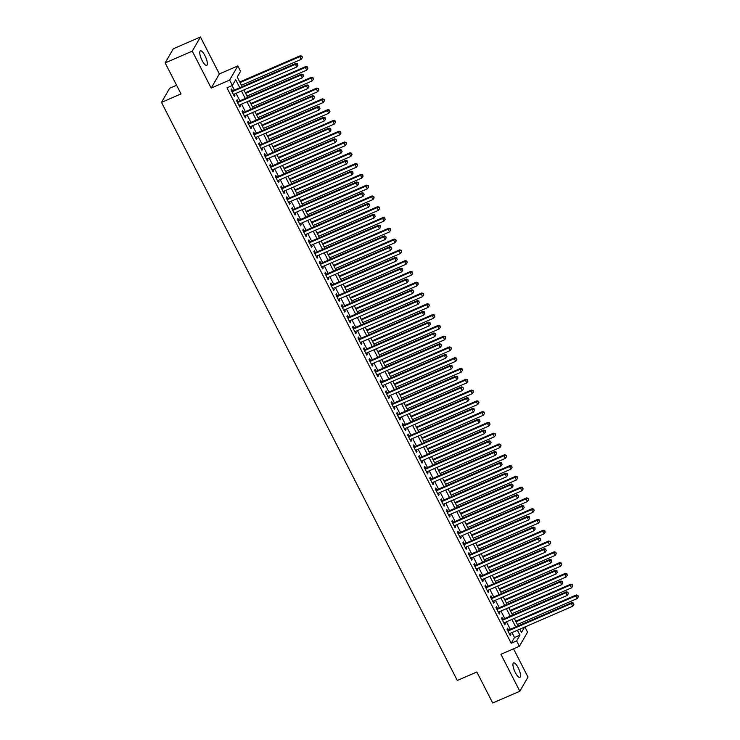<?xml version="1.0" encoding="UTF-8"?>
<svg xmlns="http://www.w3.org/2000/svg" width="740" height="740" viewBox="0 0 740 740"><rect width="100%" height="100%" fill="white"/><g stroke="black" fill="none" stroke-linecap="round" stroke-linejoin="round"><path stroke-width="1.11" d="M518.148 667.693A7.918 2.322 66.5 0 0 513.588 662.874A7.918 2.322 66.5 0 0 515.327 672.586A7.918 2.322 66.5 0 0 519.887 677.405A7.918 2.322 66.5 0 0 518.148 667.693M204.952 55.648A7.918 2.322 66.5 0 0 200.392 50.829A7.918 2.322 66.5 0 0 202.131 60.541A7.918 2.322 66.5 0 0 206.691 65.361A7.918 2.322 66.5 0 0 204.952 55.648M524.901 626.993L527.546 632.145L519.378 646.288L516.622 640.896L519.924 635.16L517.408 630.24M176.583 85.248L169.654 88.245L161.487 102.388L457.302 680.467L476.838 671.994L492.701 703L519.832 691.234L527.999 677.091L513.532 648.823M161.487 102.388L181.023 93.915L165.149 62.909L173.317 48.766L200.447 37L192.28 51.143L211.187 88.079L229.631 80.077L237.799 65.934L240.556 71.327L237.244 77.062L242.165 86.673M211.187 88.079L219.355 73.935L200.447 37M219.355 73.935L237.799 65.934M165.149 62.909L192.28 51.143M508.519 630.091L507.548 628.195L506.993 629.157L510.304 635.623L510.859 634.67L510.193 633.366M502.997 619.306L502.025 617.419L501.48 618.372L504.791 624.837L505.337 623.885L504.671 622.581M497.474 608.521L496.512 606.634L495.957 607.586L499.269 614.052L499.824 613.099L499.158 611.795M491.961 597.735L490.99 595.848L490.444 596.801L493.756 603.276L494.302 602.314L493.635 601.019M486.439 586.949L485.477 585.062L484.922 586.015L488.234 592.49L488.788 591.528L488.123 590.233M480.917 576.164L479.955 574.277L479.4 575.23L482.711 581.705L483.266 580.743L482.6 579.448M475.404 565.379L474.433 563.491L473.887 564.444L477.198 570.919L477.744 569.957L477.078 568.662M469.882 554.593L468.92 552.706L468.365 553.659L471.676 560.134L472.231 559.172L471.565 557.877M464.359 543.808L463.397 541.921L462.842 542.873L466.154 549.348L466.709 548.396L466.043 547.091M458.846 533.022L457.875 531.135L457.329 532.088L460.641 538.563L461.187 537.61L460.521 536.306M453.324 522.237L452.362 520.35L451.807 521.302L455.118 527.777L455.674 526.824L455.007 525.52M447.802 511.451L446.84 509.564L446.285 510.517L449.596 516.992L450.151 516.039L449.485 514.735M442.289 500.666L441.318 498.779L440.772 499.731L444.083 506.206L444.629 505.254L443.963 503.949M436.767 489.88L435.805 487.993L435.25 488.955L438.561 495.421L439.116 494.468L438.45 493.164M431.254 479.095L430.282 477.207L429.727 478.17L433.039 484.635L433.594 483.683L432.928 482.378M425.731 468.309L424.76 466.422L424.214 467.384L427.526 473.85L428.072 472.897L427.406 471.593M420.209 457.524L419.247 455.637L418.692 456.599L422.004 463.064L422.559 462.112L421.893 460.807M414.696 446.747L413.725 444.851L413.179 445.813L416.49 452.279L417.036 451.326L416.37 450.022M409.174 435.962L408.212 434.075L407.657 435.028L410.968 441.493L411.523 440.541L410.857 439.236M403.651 425.176L402.69 423.289L402.135 424.242L405.446 430.708L406.001 429.755L405.335 428.451M398.139 414.391L397.167 412.504L396.621 413.457L399.933 419.932L400.479 418.97L399.813 417.675M392.616 403.605L391.654 401.718L391.099 402.671L394.411 409.146L394.966 408.184L394.3 406.889M387.094 392.82L386.132 390.933L385.577 391.886L388.889 398.361L389.444 397.399L388.778 396.104M381.581 382.034L380.61 380.147L380.064 381.1L383.375 387.575L383.921 386.613L383.255 385.318M376.059 371.249L375.097 369.362L374.542 370.315L377.853 376.789L378.408 375.828L377.742 374.532M370.536 360.463L369.575 358.576L369.019 359.529L372.331 366.004L372.886 365.042L372.22 363.747M365.024 349.678L364.052 347.791L363.507 348.743L366.818 355.219L367.364 354.266L366.698 352.962M359.501 338.892L358.539 337.005L357.984 337.958L361.296 344.433L361.851 343.48L361.185 342.176M353.988 328.107L353.017 326.22L352.462 327.173L355.774 333.647L356.329 332.695L355.663 331.391M348.466 317.321L347.495 315.434L346.949 316.387L350.261 322.862L350.806 321.909L350.14 320.605M342.944 306.536L341.982 304.649L341.427 305.611L344.738 312.077L345.293 311.124L344.627 309.82M337.431 295.75L336.46 293.863L335.914 294.825L339.225 301.291L339.771 300.338L339.105 299.034M331.909 284.965L330.947 283.078L330.392 284.04L333.703 290.506L334.258 289.553L333.592 288.249M326.386 274.179L325.424 272.292L324.869 273.254L328.181 279.72L328.736 278.767L328.07 277.463M320.873 263.394L319.902 261.507L319.356 262.469L322.668 268.935L323.214 267.982L322.548 266.678M315.351 252.618L314.389 250.721L313.834 251.683L317.146 258.149L317.7 257.196L317.035 255.892M309.829 241.832L308.867 239.945L308.312 240.898L311.623 247.364L312.178 246.411L311.512 245.107M304.316 231.047L303.345 229.16L302.799 230.112L306.11 236.578L306.656 235.625L305.99 234.321M298.793 220.261L297.832 218.374L297.276 219.327L300.588 225.802L301.143 224.84L300.477 223.545M293.271 209.476L292.309 207.589L291.754 208.541L295.066 215.016L295.621 214.054L294.955 212.759M287.758 198.69L286.787 196.803L286.241 197.756L289.553 204.231L290.099 203.269L289.433 201.974M282.236 187.904L281.274 186.018L280.719 186.97L284.031 193.445L284.586 192.483L283.92 191.188M276.723 177.119L275.752 175.232L275.197 176.185L278.508 182.66L279.063 181.698L278.397 180.403M271.201 166.334L270.229 164.447L269.684 165.399L272.995 171.874L273.541 170.922L272.875 169.617M265.679 155.548L264.716 153.661L264.161 154.614L267.473 161.089L268.028 160.136L267.362 158.832M260.166 144.763L259.194 142.876L258.649 143.828L261.96 150.303L262.506 149.351L261.84 148.046M254.643 133.977L253.681 132.09L253.126 133.043L256.438 139.518L256.993 138.565L256.327 137.261M249.121 123.192L248.159 121.304L247.604 122.257L250.916 128.732L251.471 127.779L250.804 126.475M243.608 112.406L242.637 110.519L242.091 111.481L245.403 117.947L245.948 116.994L245.282 115.69M238.086 101.621L237.124 99.733L236.569 100.696L239.88 107.161L240.435 106.209L239.769 104.904M239.779 87.709L235.699 79.735L232.388 85.47L226.967 87.829L511.192 643.254L514.504 637.519L511.978 632.589M510.304 629.315L506.465 621.813M504.782 618.529L500.943 611.027M499.269 607.744L495.43 600.242M493.747 596.958L489.908 589.456M488.224 586.173L484.385 578.671M482.711 575.387L478.873 567.885M477.189 564.601L473.35 557.1M471.667 553.816L467.828 546.314M466.154 543.03L462.315 535.529M460.632 532.245L456.793 524.743M455.109 521.46L451.271 513.958M449.596 510.674L445.757 503.172M444.074 499.888L440.235 492.387M438.561 489.103L434.713 481.601M433.039 478.318L429.2 470.816M427.517 467.541L423.678 460.03M422.004 456.756L418.165 449.245M416.481 445.97L412.643 438.469M410.959 435.185L407.12 427.683M405.446 424.399L401.607 416.898M399.924 413.614L396.085 406.112M394.401 402.828L390.563 395.327M388.889 392.043L385.05 384.541M383.366 381.257L379.528 373.756M377.844 370.472L374.005 362.97M372.331 359.686L368.492 352.185M366.809 348.901L362.97 341.399M361.296 338.115L357.448 330.614M355.774 327.33L351.935 319.828M350.251 316.544L346.413 309.043M344.738 305.759L340.9 298.257M339.216 294.973L335.377 287.471M333.694 284.188L329.855 276.686M328.181 273.411L324.342 265.9M322.659 262.626L318.82 255.124M317.136 251.84L313.298 244.339M311.623 241.055L307.785 233.553M306.101 230.27L302.262 222.768M300.579 219.484L296.74 211.982M295.066 208.699L291.227 201.197M289.543 197.913L285.705 190.411M284.031 187.128L280.183 179.626M278.508 176.342L274.67 168.84M272.986 165.556L269.147 158.055M267.473 154.771L263.634 147.269M261.951 143.986L258.112 136.484M256.429 133.2L252.59 125.698M250.916 122.415L247.077 114.913M245.393 111.629L241.554 104.127M239.871 100.844L236.032 93.342M234.358 90.067L232.073 85.609M232.564 90.835L231.602 88.948L231.047 89.91L234.358 96.376L234.913 95.423L234.247 94.119M519.378 646.288L500.924 654.29L519.832 691.234M511.192 643.254L516.622 640.896M232.388 85.47L229.631 80.077M519.795 629.204L521.469 632.487L524.567 627.132M243.849 89.956L247.687 97.458M249.362 100.742L253.2 108.243M254.884 111.527L258.723 119.029M260.406 122.313L264.245 129.815M265.919 133.098L269.758 140.6M271.441 143.884L275.28 151.386M276.964 154.669L280.802 162.171M282.476 165.455L286.315 172.957M287.999 176.24L291.838 183.742M293.521 187.026L297.36 194.528M299.034 197.802L302.873 205.313M304.556 208.588L308.395 216.099M310.069 219.373L313.908 226.875M315.591 230.159L319.43 237.66M321.114 240.944L324.953 248.446M326.627 251.73L330.466 259.231M332.149 262.515L335.988 270.017M337.671 273.3L341.51 280.802M343.184 284.086L347.023 291.588M348.707 294.871L352.545 302.373M354.229 305.657L358.068 313.159M359.742 316.443L363.581 323.944M365.264 327.228L369.103 334.73M370.786 338.014L374.625 345.515M376.299 348.799L380.138 356.301M381.822 359.585L385.66 367.086M387.335 370.37L391.173 377.872M392.857 381.156L396.696 388.657M398.379 391.932L402.218 399.443M403.892 402.717L407.731 410.219M409.414 413.503L413.253 421.005M414.937 424.288L418.775 431.79M420.45 435.074L424.288 442.575M425.972 445.859L429.811 453.361M431.494 456.645L435.333 464.147M437.007 467.43L440.846 474.932M442.529 478.216L446.368 485.718M448.052 489.001L451.89 496.503M453.565 499.787L457.403 507.288M459.087 510.572L462.925 518.074M464.6 521.358L468.439 528.86M470.122 532.143L473.961 539.645M475.644 542.929L479.483 550.43M481.157 553.714L484.996 561.216M486.68 564.5L490.518 572.002M492.202 575.276L496.041 582.787M497.715 586.062L501.554 593.573M503.237 596.847L507.076 604.349M508.759 607.633L512.598 615.134M514.272 618.418L518.111 625.92M515.725 626.956L511.886 619.454M510.212 616.17L506.373 608.668M504.689 605.385L500.851 597.883M499.176 594.599L495.328 587.098M493.654 583.814L489.815 576.312M488.132 573.028L484.293 565.527M482.619 562.252L478.78 554.741M477.096 551.466L473.258 543.956M471.574 540.681L467.736 533.179M466.061 529.896L462.223 522.394M460.539 519.11L456.7 511.608M455.017 508.325L451.178 500.823M449.504 497.539L445.665 490.037M443.982 486.754L440.143 479.252M438.459 475.968L434.621 468.466M432.946 465.183L429.108 457.681M427.424 454.397L423.585 446.895M421.911 443.611L418.063 436.11M416.389 432.826L412.55 425.324M410.867 422.041L407.028 414.539M405.354 411.255L401.515 403.753M399.831 400.47L395.993 392.968M394.309 389.684L390.47 382.182M388.796 378.899L384.957 371.397M383.274 368.122L379.435 360.611M377.752 357.337L373.913 349.835M372.239 346.551L368.4 339.05M366.716 335.766L362.878 328.264M361.194 324.98L357.355 317.479M355.681 314.195L351.842 306.693M350.159 303.409L346.32 295.907M344.646 292.624L340.798 285.122M339.124 281.838L335.285 274.337M333.601 271.053L329.762 263.551M328.088 260.267L324.25 252.766M322.566 249.482L318.727 241.98M317.044 238.696L313.205 231.195M311.531 227.911L307.692 220.409M306.009 217.125L302.17 209.624M300.486 206.34L296.647 198.838M294.973 195.554L291.135 188.053M289.451 184.778L285.612 177.267M283.929 173.993L280.09 166.482M278.416 163.207L274.577 155.705M272.894 152.422L269.055 144.92M267.381 141.636L263.532 134.134M261.858 130.851L258.019 123.349M256.336 120.065L252.497 112.563M250.823 109.279L246.984 101.778M245.301 98.494L241.462 90.992M514.504 637.519L519.924 635.16M234.062 95.793L234.913 95.423M239.584 106.579L240.435 106.209M245.097 117.364L245.948 116.994M250.62 128.149L251.471 127.779M256.132 138.935L256.993 138.565M261.655 149.721L262.506 149.351M267.177 160.506L268.028 160.136M272.69 171.282L273.541 170.922M278.212 182.068L279.063 181.698M283.735 192.853L284.586 192.483M289.248 203.639L290.099 203.269M294.77 214.424L295.621 214.054M300.292 225.21L301.143 224.84M305.805 235.995L306.656 235.625M311.327 246.781L312.178 246.411M316.85 257.566L317.7 257.196M322.363 268.352L323.214 267.982M327.885 279.137L328.736 278.767M333.398 289.923L334.258 289.553M338.92 300.708L339.771 300.338M344.442 311.494L345.293 311.124M349.955 322.279L350.806 321.909M355.478 333.065L356.329 332.695M361 343.85L361.851 343.48M366.513 354.627L367.364 354.266M372.035 365.412L372.886 365.042M377.557 376.197L378.408 375.828M383.07 386.983L383.921 386.613M388.593 397.769L389.444 397.399M394.115 408.554L394.966 408.184M399.628 419.339L400.479 418.97M405.15 430.125L406.001 429.755M410.663 440.911L411.523 440.541M416.185 451.696L417.036 451.326M421.707 462.482L422.559 462.112M427.221 473.267L428.072 472.897M432.743 484.053L433.594 483.683M438.265 494.838L439.116 494.468M443.778 505.624L444.629 505.254M449.3 516.409L450.151 516.039M454.822 527.195L455.674 526.824M460.336 537.98L461.187 537.61M465.858 548.756L466.709 548.396M471.38 559.542L472.231 559.172M476.893 570.327L477.744 569.957M482.415 581.113L483.266 580.743M487.928 591.898L488.788 591.528M493.451 602.684L494.302 602.314M498.973 613.469L499.824 613.099M504.486 624.255L505.337 623.885M510.008 635.04L510.859 634.67M232.018 91.797L295.389 64.306L296.768 66.998L233.396 94.489M231.713 91.205L295.945 63.344L295.389 64.306L297.378 64.214L297.933 65.287L297.378 64.214M297.6 63.834L295.945 63.344M296.768 66.998L297.933 65.287M241.444 85.267L301.18 59.357L299.802 56.656L300.357 55.703L239.769 81.983M301.791 56.564L302.346 57.646L302.012 56.185L299.802 56.656L240.065 82.575M302.346 57.646L301.18 59.357M300.357 55.703L302.012 56.185M237.531 102.583L300.912 75.082L302.29 77.783L238.918 105.274M237.235 101.991L301.457 74.13L300.912 75.082L302.901 74.999L303.446 76.072L302.901 74.999M303.123 74.611L301.457 74.13M302.29 77.783L303.446 76.072M243.053 113.368L306.425 85.868L307.803 88.569L244.431 116.06M242.757 112.776L306.98 84.915L306.425 85.868L308.414 85.784L308.969 86.858L308.414 85.784M308.636 85.396L306.98 84.915M307.803 88.569L308.969 86.858M248.575 124.154L311.947 96.653L313.325 99.354L249.954 126.845M248.27 123.562L312.502 95.701L311.947 96.653L313.936 96.57L314.491 97.643L313.936 96.57M314.158 96.182L312.502 95.701M313.325 99.354L314.491 97.643M254.088 134.93L317.469 107.439L318.848 110.14L255.467 137.631M253.792 134.347L318.015 106.486L317.469 107.439L319.458 107.356L320.004 108.428L319.458 107.356M319.68 106.967L318.015 106.486M318.848 110.14L320.004 108.428M246.966 96.052L306.702 70.143L305.324 67.442L305.87 66.489L245.282 92.768M307.313 67.349L307.868 68.432L307.535 66.97L305.324 67.442L245.588 93.36M307.868 68.432L306.702 70.143M305.87 66.489L307.535 66.97M252.488 106.838L312.225 80.919L310.837 78.227L311.392 77.275L250.804 103.554M312.835 78.135L313.381 79.217L313.048 77.756L310.837 78.227L251.1 104.146M313.381 79.217L312.225 80.919M311.392 77.275L313.048 77.756M258.001 117.623L317.738 91.705L316.359 89.013L316.914 88.06L256.327 114.339M318.348 88.92L318.903 90.002L318.57 88.541L316.359 89.013L256.623 114.922M318.903 90.002L317.738 91.705M316.914 88.06L318.57 88.541M263.523 128.409L323.26 102.49L321.882 99.798L322.427 98.846L261.84 125.125M323.87 99.706L324.425 100.788L324.092 99.326L321.882 99.798L262.145 125.708M324.425 100.788L323.26 102.49M322.427 98.846L324.092 99.326M259.611 145.715L322.982 118.224L324.361 120.925L260.989 148.416M259.315 145.133L323.537 117.272L322.982 118.224L324.971 118.141L325.526 119.214L324.971 118.141M325.193 117.752L323.537 117.272M324.361 120.925L325.526 119.214M269.046 139.194L328.782 113.275L327.394 110.584L327.95 109.622L267.362 135.91M329.393 110.491L329.938 111.574L329.605 110.112L327.394 110.584L267.658 136.493M329.938 111.574L328.782 113.275M327.95 109.622L329.605 110.112M265.133 156.501L328.505 129.01L329.883 131.711L266.511 159.202M264.828 155.918L329.05 128.057L328.505 129.01L330.493 128.927L331.048 130L330.493 128.927M330.715 128.538L329.05 128.057M329.883 131.711L331.048 130M274.558 149.98L334.295 124.061L332.917 121.369L333.472 120.407L272.884 146.696M334.906 121.277L335.461 122.359L335.128 120.897L332.917 121.369L273.18 147.279M335.461 122.359L334.295 124.061M333.472 120.407L335.128 120.897M270.646 167.286L334.018 139.795L335.405 142.496L272.024 169.987M270.35 166.704L334.572 138.843L334.018 139.795L336.016 139.703L336.561 140.785L336.016 139.703M336.228 139.324L334.572 138.843M335.405 142.496L336.561 140.785M280.081 160.765L339.817 134.847L338.439 132.155L338.985 131.193L278.397 157.481M340.428 132.062L340.974 133.144L340.65 131.683L338.439 132.155L278.703 158.064M340.974 133.144L339.817 134.847M338.985 131.193L340.65 131.683M276.168 178.072L339.54 150.581L340.918 153.282L277.546 180.773M275.863 177.489L340.095 149.628L339.54 150.581L341.529 150.488L342.084 151.571L341.529 150.488M341.75 150.109L340.095 149.628M340.918 153.282L342.084 151.571M285.594 171.551L345.33 145.632L343.952 142.94L344.507 141.978L283.92 168.267M345.941 142.848L346.496 143.93L346.163 142.469L343.952 142.94L284.216 168.85M346.496 143.93L345.33 145.632M344.507 141.978L346.163 142.469M281.69 188.857L345.062 161.366L346.44 164.067L283.068 191.558M281.385 188.274L345.608 160.413L345.062 161.366L347.051 161.274L347.606 162.356L347.051 161.274M347.273 160.894L345.608 160.413M346.44 164.067L347.606 162.356M291.116 182.336L350.853 156.417L349.474 153.726L350.029 152.764L289.442 179.052M351.463 153.633L352.018 154.706L351.685 153.254L349.474 153.726L289.738 179.635M352.018 154.706L350.853 156.417M350.029 152.764L351.685 153.254M287.203 199.643L350.575 172.152L351.963 174.844L288.582 202.344M286.907 199.06L351.13 171.199L350.575 172.152L352.573 172.059L353.119 173.142L352.573 172.059M352.786 171.68L351.13 171.199M351.963 174.844L353.119 173.142M296.638 193.121L356.375 167.203L354.996 164.511L355.542 163.549L294.955 189.838M356.985 164.419L357.531 165.492L357.207 164.03L354.996 164.511L295.26 190.421M357.531 165.492L356.375 167.203M355.542 163.549L357.207 164.03M292.726 210.428L356.097 182.937L357.476 185.629L294.104 213.129M292.42 209.846L356.652 181.985L356.097 182.937L358.086 182.845L358.641 183.927L358.086 182.845M358.308 182.465L356.652 181.985M357.476 185.629L358.641 183.927M302.151 203.907L361.888 177.988L360.51 175.287L361.065 174.335L300.477 200.623M362.498 175.204L363.053 176.277L362.72 174.816L360.51 175.287L300.773 201.206M363.053 176.277L361.888 177.988M361.065 174.335L362.72 174.816M298.239 221.214L361.62 193.723L362.998 196.415L299.626 223.915M297.943 220.631L362.165 192.77L361.62 193.723L363.608 193.63L364.154 194.713L363.608 193.63M363.83 193.251L362.165 192.77M362.998 196.415L364.154 194.713M307.674 214.683L367.41 188.774L366.032 186.073L366.587 185.12L305.99 211.409M368.021 185.99L368.575 187.063L368.243 185.601L366.032 186.073L306.295 211.992M368.575 187.063L367.41 188.774M366.587 185.12L368.243 185.601M313.196 225.469L372.932 199.56L371.545 196.858L372.1 195.906L311.512 222.194M373.543 196.775L374.089 197.848L373.765 196.387L371.545 196.858L311.818 222.777M374.089 197.848L372.932 199.56M372.1 195.906L373.765 196.387M318.709 236.254L378.445 210.345L377.067 207.644L377.622 206.691L317.035 232.971M379.056 207.561L379.611 208.634L379.278 207.172L377.067 207.644L317.331 233.562M379.611 208.634L378.445 210.345M377.622 206.691L379.278 207.172M303.761 231.999L367.132 204.508L368.511 207.2L305.139 234.691M303.465 231.417L367.688 203.546L367.132 204.508L369.121 204.416L369.676 205.498L369.121 204.416M369.343 204.037L367.688 203.546M368.511 207.2L369.676 205.498M309.283 242.785L372.655 215.294L374.033 217.986L310.661 245.477M308.978 242.202L373.21 214.332L372.655 215.294L374.644 215.201L375.199 216.284L374.644 215.201M374.865 214.822L373.21 214.332M374.033 217.986L375.199 216.284M314.796 253.57L378.177 226.079L379.555 228.771L316.183 256.262M314.5 252.978L378.723 225.117L378.177 226.079L380.166 225.987L380.712 227.069L380.166 225.987M380.388 225.608L378.723 225.117M379.555 228.771L380.712 227.069M324.231 247.04L383.968 221.131L382.589 218.429L383.135 217.477L322.548 243.756M384.578 218.346L385.133 219.419L384.8 217.958L382.589 218.429L322.853 244.348M385.133 219.419L383.968 221.131M383.135 217.477L384.8 217.958M320.318 264.356L383.69 236.865L385.068 239.557L321.697 267.048M320.022 263.764L384.245 235.903L383.69 236.865L385.679 236.772L386.234 237.855L385.679 236.772M385.901 236.393L384.245 235.903M385.068 239.557L386.234 237.855M329.753 257.825L389.49 231.916L388.102 229.215L388.657 228.262L328.07 254.542M390.1 229.123L390.646 230.205L390.313 228.743L388.102 229.215L328.366 255.133M390.646 230.205L389.49 231.916M388.657 228.262L390.313 228.743M325.841 275.141L389.212 247.65L390.591 250.342L327.219 277.833M325.535 274.549L389.767 246.688L389.212 247.65L391.201 247.558L391.756 248.631L391.201 247.558M391.423 247.179L389.767 246.688M390.591 250.342L391.756 248.631M335.266 268.611L395.003 242.702L393.625 240L394.18 239.048L333.592 265.327M395.613 239.908L396.168 240.99L395.835 239.529L393.625 240L333.888 265.919M396.168 240.99L395.003 242.702M394.18 239.048L395.835 239.529M331.354 285.927L394.735 258.436L396.113 261.127L332.732 288.618M331.058 285.335L395.28 257.474L394.735 258.436L396.723 258.343L397.269 259.416L396.723 258.343M396.945 257.955L395.28 257.474M396.113 261.127L397.269 259.416M340.789 279.396L400.525 253.487L399.147 250.786L399.693 249.833L339.105 276.113M401.136 250.694L401.69 251.776L401.358 250.314L399.147 250.786L339.41 276.704M401.69 251.776L400.525 253.487M399.693 249.833L401.358 250.314M336.876 296.712L400.248 269.212L401.626 271.913L338.254 299.404M336.58 296.12L400.803 268.259L400.248 269.212L402.236 269.129L402.791 270.202L402.236 269.129M402.458 268.74L400.803 268.259M401.626 271.913L402.791 270.202M346.311 290.182L406.047 264.263L404.66 261.572L405.215 260.619L344.627 286.898M406.658 261.479L407.204 262.561L406.871 261.1L404.66 261.572L344.923 287.49M407.204 262.561L406.047 264.263M405.215 260.619L406.871 261.1M342.398 307.498L405.77 279.998L407.148 282.699L343.776 310.19M342.093 306.906L406.315 279.045L405.77 279.998L407.759 279.914L408.314 280.987L407.759 279.914M407.981 279.526L406.315 279.045M407.148 282.699L408.314 280.987M351.824 300.967L411.56 275.049L410.182 272.357L410.737 271.404L350.15 297.683M412.171 272.264L412.726 273.347L412.393 271.885L410.182 272.357L350.446 298.276M412.726 273.347L411.56 275.049M410.737 271.404L412.393 271.885M347.911 318.274L411.283 290.783L412.67 293.484L349.289 320.975M347.615 317.691L411.838 289.83L411.283 290.783L413.281 290.7L413.827 291.773L413.281 290.7M413.493 290.311L411.838 289.83M412.67 293.484L413.827 291.773M357.346 311.753L417.082 285.834L415.704 283.143L416.25 282.19L355.663 308.469M417.693 283.05L418.239 284.132L417.915 282.671L415.704 283.143L355.968 309.052M418.239 284.132L417.082 285.834M416.25 282.19L417.915 282.671M353.433 329.06L416.805 301.568L418.183 304.269L354.812 331.761M353.128 328.477L417.36 300.616L416.805 301.568L418.794 301.485L419.349 302.558L418.794 301.485M419.016 301.097L417.36 300.616M418.183 304.269L419.349 302.558M362.859 322.538L422.596 296.62L421.217 293.928L421.772 292.975L361.185 319.255M423.206 293.836L423.761 294.918L423.428 293.456L421.217 293.928L361.481 319.837M423.761 294.918L422.596 296.62M421.772 292.975L423.428 293.456M358.956 339.845L422.327 312.354L423.706 315.055L360.334 342.546M358.65 339.262L422.873 311.401L422.327 312.354L424.316 312.271L424.871 313.344L424.316 312.271M424.538 311.882L422.873 311.401M423.706 315.055L424.871 313.344M364.469 350.631L427.84 323.139L429.228 325.841L365.847 353.332M364.173 350.048L428.395 322.187L427.84 323.139L429.838 323.047L430.384 324.129L429.838 323.047M430.051 322.668L428.395 322.187M429.228 325.841L430.384 324.129M369.991 361.416L433.363 333.925L434.741 336.626L371.369 364.117M369.686 360.833L433.918 332.972L433.363 333.925L435.351 333.832L435.906 334.915L435.351 333.832M435.573 333.453L433.918 332.972M434.741 336.626L435.906 334.915M368.381 333.324L428.118 307.405L426.74 304.714L427.295 303.752L366.707 330.04M428.728 304.621L429.283 305.703L428.95 304.242L426.74 304.714L367.003 330.623M429.283 305.703L428.118 307.405M427.295 303.752L428.95 304.242M373.904 344.109L433.64 318.191L432.262 315.499L432.808 314.537L372.22 340.825M434.25 315.407L434.796 316.489L434.473 315.027L432.262 315.499L372.525 341.408M434.796 316.489L433.64 318.191M432.808 314.537L434.473 315.027M379.417 354.895L439.153 328.976L437.775 326.285L438.33 325.322L377.742 351.611M439.764 326.192L440.319 327.274L439.986 325.813L437.775 326.285L378.038 352.194M440.319 327.274L439.153 328.976M438.33 325.322L439.986 325.813M375.504 372.202L438.885 344.711L440.263 347.411L376.891 374.903M375.208 371.619L439.43 343.758L438.885 344.711L440.874 344.618L441.419 345.7L440.874 344.618M441.096 344.239L439.43 343.758M440.263 347.411L441.419 345.7M384.939 365.68L444.675 339.762L443.297 337.07L443.852 336.108L383.255 362.397M445.286 336.978L445.841 338.05L445.508 336.598L443.297 337.07L383.561 362.979M445.841 338.05L444.675 339.762M443.852 336.108L445.508 336.598M381.026 382.987L444.398 355.496L445.776 358.188L382.404 385.688M380.73 382.404L444.953 354.543L444.398 355.496L446.387 355.404L446.942 356.486L446.387 355.404M446.608 355.024L444.953 354.543M445.776 358.188L446.942 356.486M390.461 376.466L450.197 350.547L448.81 347.856L449.365 346.894L388.778 373.182M450.808 347.763L451.354 348.836L451.03 347.375L448.81 347.856L389.083 373.765M451.354 348.836L450.197 350.547M449.365 346.894L451.03 347.375M386.548 393.773L449.92 366.282L451.298 368.973L387.927 396.474M386.243 393.19L450.475 365.329L449.92 366.282L451.909 366.189L452.464 367.271L451.909 366.189M452.131 365.81L450.475 365.329M451.298 368.973L452.464 367.271M395.974 387.251L455.711 361.333L454.332 358.632L454.887 357.679L394.3 383.968M456.321 358.549L456.876 359.621L456.543 358.16L454.332 358.632L394.596 384.55M456.876 359.621L455.711 361.333M454.887 357.679L456.543 358.16M392.061 404.558L455.442 377.067L456.821 379.759L393.449 407.259M391.765 403.975L455.988 376.114L455.442 377.067L457.431 376.975L457.977 378.057L457.431 376.975M457.653 376.595L455.988 376.114M456.821 379.759L457.977 378.057M401.496 398.028L461.233 372.118L459.855 369.417L460.4 368.464L399.813 394.753M461.843 369.334L462.398 370.407L462.065 368.946L459.855 369.417L400.118 395.336M462.398 370.407L461.233 372.118M460.4 368.464L462.065 368.946M397.584 415.344L460.955 387.853L462.334 390.544L398.962 418.035M397.288 414.761L461.51 386.9L460.955 387.853L462.944 387.76L463.499 388.842L462.944 387.76M463.166 387.381L461.51 386.9M462.334 390.544L463.499 388.842M403.106 426.129L466.478 398.638L467.856 401.33L404.484 428.821M402.8 425.546L467.033 397.676L466.478 398.638L468.466 398.546L469.021 399.628L468.466 398.546M468.688 398.166L467.033 397.676M467.856 401.33L469.021 399.628M408.619 436.914L472 409.424L473.378 412.115L409.997 439.606M408.323 436.332L472.546 408.462L472 409.424L473.988 409.331L474.534 410.413L473.988 409.331M474.21 408.952L472.546 408.462M473.378 412.115L474.534 410.413M407.019 408.813L466.755 382.904L465.368 380.203L465.923 379.25L405.335 405.539M467.365 380.12L467.911 381.193L467.578 379.731L465.368 380.203L405.631 406.121M467.911 381.193L466.755 382.904M465.923 379.25L467.578 379.731M412.532 419.599L472.268 393.689L470.89 390.988L471.445 390.036L410.857 416.324M472.879 390.905L473.434 391.978L473.101 390.517L470.89 390.988L411.153 416.907M473.434 391.978L472.268 393.689M471.445 390.036L473.101 390.517M418.054 430.384L477.79 404.475L476.412 401.774L476.958 400.821L416.37 427.1M478.401 401.69L478.956 402.764L478.623 401.302L476.412 401.774L416.675 427.692M478.956 402.764L477.79 404.475M476.958 400.821L478.623 401.302M414.141 447.7L477.513 420.209L478.891 422.901L415.519 450.392M413.845 447.108L478.068 419.247L477.513 420.209L479.502 420.117L480.057 421.199L479.502 420.117M479.724 419.737L478.068 419.247M478.891 422.901L480.057 421.199M423.576 441.17L483.312 415.26L481.925 412.559L482.48 411.607L421.893 437.886M483.923 412.467L484.469 413.549L484.136 412.088L481.925 412.559L422.189 438.478M484.469 413.549L483.312 415.26M482.48 411.607L484.136 412.088M419.663 458.486L483.035 430.995L484.413 433.686L421.042 461.177M419.358 457.894L483.581 430.033L483.035 430.995L485.024 430.902L485.579 431.975L485.024 430.902M485.246 430.523L483.581 430.033M484.413 433.686L485.579 431.975M429.089 451.955L488.826 426.046L487.447 423.345L488.002 422.392L427.415 448.671M489.436 423.252L489.991 424.335L489.658 422.873L487.447 423.345L427.711 449.263M489.991 424.335L488.826 426.046M488.002 422.392L489.658 422.873M425.176 469.271L488.548 441.78L489.935 444.472L426.555 471.963M424.88 468.679L489.103 440.818L488.548 441.78L490.546 441.688L491.092 442.761L490.546 441.688M490.759 441.308L489.103 440.818M489.935 444.472L491.092 442.761M434.611 462.74L494.348 436.831L492.97 434.13L493.515 433.178L432.928 459.457M494.958 434.038L495.504 435.12L495.18 433.659L492.97 434.13L433.233 460.049M495.504 435.12L494.348 436.831M493.515 433.178L495.18 433.659M430.699 480.057L494.07 452.556L495.449 455.257L432.077 482.748M430.393 479.465L494.625 451.604L494.07 452.556L496.059 452.473L496.614 453.546L496.059 452.473M496.281 452.085L494.625 451.604M495.449 455.257L496.614 453.546M440.124 473.526L499.861 447.617L498.483 444.916L499.038 443.963L438.45 470.242M500.471 444.823L501.026 445.906L500.693 444.444L498.483 444.916L438.746 470.834M501.026 445.906L499.861 447.617M499.038 443.963L500.693 444.444M436.221 490.842L499.593 463.342L500.971 466.043L437.599 493.534M435.916 490.25L500.138 462.389L499.593 463.342L501.581 463.259L502.136 464.332L501.581 463.259M501.803 462.87L500.138 462.389M500.971 466.043L502.136 464.332M445.647 484.312L505.383 458.393L504.005 455.701L504.56 454.749L443.972 481.028M505.993 455.609L506.549 456.691L506.216 455.23L504.005 455.701L444.268 481.62M506.549 456.691L505.383 458.393M504.56 454.749L506.216 455.23M441.734 501.627L505.105 474.127L506.493 476.828L443.112 504.319M441.438 501.036L505.661 473.175L505.105 474.127L507.104 474.044L507.649 475.117L507.104 474.044M507.316 473.655L505.661 473.175M506.493 476.828L507.649 475.117M451.169 495.097L510.905 469.179L509.527 466.487L510.073 465.534L449.485 491.813M511.516 466.394L512.062 467.477L511.738 466.015L509.527 466.487L449.791 492.396M512.062 467.477L510.905 469.179M510.073 465.534L511.738 466.015M447.256 512.404L510.628 484.913L512.006 487.614L448.634 515.105M446.951 511.821L511.183 483.96L510.628 484.913L512.616 484.829L513.172 485.902L512.616 484.829M512.838 484.441L511.183 483.96M512.006 487.614L513.172 485.902M456.682 505.882L516.418 479.964L515.04 477.272L515.595 476.32L455.007 502.599M517.029 477.18L517.584 478.262L517.251 476.801L515.04 477.272L455.304 503.182M517.584 478.262L516.418 479.964M515.595 476.32L517.251 476.801M452.769 523.189L516.15 495.698L517.528 498.399L454.157 525.89M452.473 522.607L516.696 494.746L516.15 495.698L518.139 495.615L518.685 496.688L518.139 495.615M518.361 495.227L516.696 494.746M517.528 498.399L518.685 496.688M462.204 516.668L521.941 490.75L520.562 488.058L521.117 487.096L460.521 513.384M522.551 487.965L523.106 489.048L522.773 487.586L520.562 488.058L460.826 513.967M523.106 489.048L521.941 490.75M521.117 487.096L522.773 487.586M458.291 533.975L521.663 506.484L523.041 509.185L459.67 536.676M457.995 533.392L522.218 505.531L521.663 506.484L523.652 506.391L524.207 507.474L523.652 506.391M523.874 506.012L522.218 505.531M523.041 509.185L524.207 507.474M467.726 527.454L527.463 501.535L526.075 498.843L526.63 497.881L466.043 524.17M528.073 498.751L528.619 499.833L528.295 498.372L526.075 498.843L466.348 524.752M528.619 499.833L527.463 501.535M526.63 497.881L528.295 498.372M463.814 544.76L527.185 517.269L528.563 519.97L465.192 547.461M463.508 544.178L527.74 516.317L527.185 517.269L529.174 517.177L529.729 518.259L529.174 517.177M529.396 516.798L527.74 516.317M528.563 519.97L529.729 518.259M473.239 538.239L532.976 512.321L531.598 509.629L532.153 508.667L471.565 534.955M533.586 509.536L534.141 510.618L533.808 509.157L531.598 509.629L471.861 535.538M534.141 510.618L532.976 512.321M532.153 508.667L533.808 509.157M469.327 555.546L532.707 528.055L534.086 530.756L470.714 558.247M469.031 554.963L533.253 527.102L532.707 528.055L534.696 527.962L535.242 529.045L534.696 527.962M534.918 527.583L533.253 527.102M534.086 530.756L535.242 529.045M478.762 549.024L538.498 523.106L537.12 520.414L537.666 519.452L477.078 545.741M539.109 520.322L539.663 521.395L539.331 519.942L537.12 520.414L477.383 546.324M539.663 521.395L538.498 523.106M537.666 519.452L539.331 519.942M474.849 566.331L538.221 538.84L539.599 541.541L476.227 569.032M474.553 565.749L538.776 537.888L538.221 538.84L540.209 538.748L540.764 539.83L540.209 538.748M540.431 538.369L538.776 537.888M539.599 541.541L540.764 539.83M484.284 559.81L544.02 533.891L542.633 531.2L543.188 530.238L482.6 556.526M544.631 531.107L545.177 532.18L544.844 530.728L542.633 531.2L482.896 557.109M545.177 532.18L544.02 533.891M543.188 530.238L544.844 530.728M480.371 577.117L543.743 549.626L545.121 552.317L481.749 579.818M480.066 576.534L544.298 548.673L543.743 549.626L545.732 549.533L546.287 550.615L545.732 549.533M545.954 549.154L544.298 548.673M545.121 552.317L546.287 550.615M489.797 570.596L549.533 544.677L548.155 541.976L548.71 541.023L488.123 567.312M550.144 541.893L550.699 542.966L550.366 541.504L548.155 541.976L488.418 567.895M550.699 542.966L549.533 544.677M548.71 541.023L550.366 541.504M485.884 587.902L549.265 560.411L550.643 563.103L487.262 590.603M485.588 587.32L549.811 559.459L549.265 560.411L551.254 560.319L551.799 561.401L551.254 560.319M551.476 559.94L549.811 559.459M550.643 563.103L551.799 561.401M495.319 581.372L555.055 555.462L553.677 552.762L554.223 551.809L493.635 578.097M555.666 552.678L556.221 553.751L555.888 552.29L553.677 552.762L493.941 578.68M556.221 553.751L555.055 555.462M554.223 551.809L555.888 552.29M491.406 598.688L554.778 571.197L556.156 573.889L492.785 601.38M491.11 598.105L555.333 570.244L554.778 571.197L556.767 571.104L557.322 572.187L556.767 571.104M556.989 570.725L555.333 570.244M556.156 573.889L557.322 572.187M500.841 592.157L560.578 566.248L559.19 563.547L559.745 562.594L499.158 588.883M561.188 563.464L561.734 564.537L561.401 563.075L559.19 563.547L499.454 589.466M561.734 564.537L560.578 566.248M559.745 562.594L561.401 563.075M496.929 609.473L560.3 581.982L561.679 584.674L498.307 612.165M496.623 608.89L560.846 581.02L560.3 581.982L562.289 581.89L562.844 582.972L562.289 581.89M562.511 581.51L560.846 581.02M561.679 584.674L562.844 582.972M506.354 602.943L566.091 577.034L564.712 574.332L565.268 573.38L504.68 599.668M566.701 574.249L567.256 575.322L566.923 573.861L564.712 574.332L504.976 600.251M567.256 575.322L566.091 577.034M565.268 573.38L566.923 573.861M502.441 620.259L565.813 592.768L567.201 595.46L503.82 622.951M502.146 619.676L566.368 591.806L565.813 592.768L567.811 592.675L568.357 593.758L567.811 592.675M568.024 592.296L566.368 591.806M567.201 595.46L568.357 593.758M511.877 613.728L571.613 587.819L570.235 585.118L570.78 584.165L510.193 610.445M572.224 585.035L572.769 586.108L572.446 584.646L570.235 585.118L510.498 611.037M572.769 586.108L571.613 587.819M570.78 584.165L572.446 584.646M507.964 631.044L571.336 603.553L572.714 606.245L509.342 633.736M507.659 630.452L571.89 602.591L571.336 603.553L573.324 603.461L573.879 604.543L573.324 603.461M573.546 603.082L571.89 602.591M572.714 606.245L573.879 604.543M517.389 624.514L577.126 598.605L575.748 595.904L576.303 594.951L515.715 621.23M577.737 595.82L578.291 596.893L577.959 595.432L575.748 595.904L516.011 621.822M578.291 596.893L577.126 598.605M576.303 594.951L577.959 595.432"/></g></svg>
